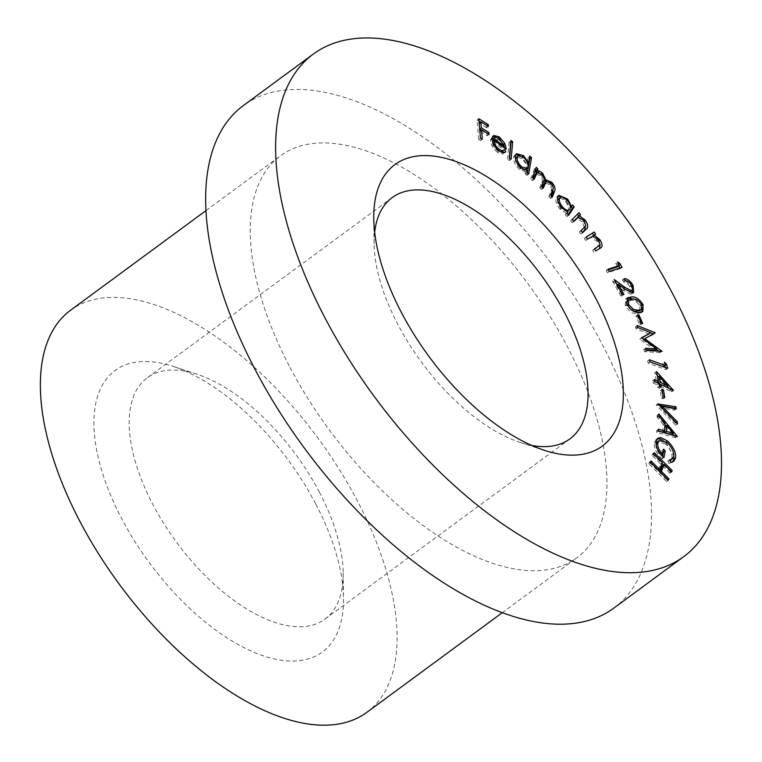 <?xml version="1.0" encoding="UTF-8"?>
<svg xmlns="http://www.w3.org/2000/svg" width="762" height="762" viewBox="0 0 762 762"><rect width="100%" height="100%" fill="white"/><g stroke="black" fill="none" stroke-linecap="round" stroke-linejoin="round"><path stroke-width="0.57" stroke-dasharray="3.81 2.86" d="M315.678 503.844A174.812 86.344 53.6 0 0 172.926 366.351A174.812 86.344 53.6 0 0 97.946 456.248A174.812 86.344 53.6 0 0 235.372 642.966A174.812 86.344 53.6 0 0 343.491 598.113A174.812 86.344 53.6 0 0 315.678 503.844M366.741 712.441A249.736 123.339 53.6 0 0 318.049 438.188A249.736 123.339 53.6 0 0 70.685 310.163M290.065 367.494A249.736 123.339 53.6 0 0 576.615 557.974A249.736 123.339 53.6 0 0 527.923 283.731A249.736 123.339 53.6 0 0 280.559 155.705A249.736 123.339 53.6 0 0 290.065 367.494M613.62 608.267A312.172 154.181 53.6 0 0 552.755 265.452A312.172 154.181 53.6 0 0 243.545 105.423M319.316 492.042A149.838 74.009 -126.4 0 1 343.157 572.833A149.838 74.009 -126.4 0 1 325.022 619.106A149.838 74.009 -126.4 0 1 176.594 542.296A149.838 74.009 -126.4 0 1 147.38 377.742A149.838 74.009 -126.4 0 1 196.958 374.19A149.838 74.009 -126.4 0 1 319.316 492.042M374.656 232.172A149.838 74.009 53.6 0 0 374.094 243.821A149.838 74.009 53.6 0 0 397.945 324.622A149.838 74.009 53.6 0 0 520.294 442.465A149.838 74.009 53.6 0 0 531.581 445.399M659.949 471.792L659.625 472.602L667.15 480.117L666.607 481.479L648.681 463.572L649.224 462.21L657.873 470.849L660.606 463.953L651.958 455.305L652.491 453.942L654.244 452.657M652.491 453.942L662.035 463.467M663.464 464.896L670.427 471.849L671.074 471.373M670.427 471.849L669.884 473.212L671.636 471.926M669.884 473.212L662.359 465.706M659.625 472.602L660.283 472.126M667.15 480.117L667.798 479.641M666.607 481.479L668.36 480.193M648.681 463.572L650.434 462.286M649.224 462.21L650.967 460.915M657.873 470.849L658.53 470.373M660.606 463.953L662.359 462.667M651.958 455.305L653.701 454.019M672.779 461.839L668.922 463.515L670.674 462.229M668.922 463.515L667.788 461.115L669.541 459.829M667.788 461.115L669.922 460.648M670.436 460.334L671.97 457.781L673.722 456.495M671.97 457.781C672.37 453.228 670.189 448.618 665.436 443.941L667.179 442.646M665.436 443.941L657.52 441.808M656.092 444.389C655.596 447.837 657.149 451.542 660.759 455.524L661.397 455.057M660.759 455.524L661.683 450.456L663.435 449.17M661.683 450.456L662.997 451.58M662.673 456.371L662.226 458.838L663.969 457.552M662.226 458.838C656.387 453.504 653.758 448.161 654.339 442.827L656.092 441.541M654.339 442.827L656.111 439.493L657.063 439.017M662.702 440.103L665.693 442.236L666.198 441.865M665.693 442.236L673.818 455.724M674.122 435.569L675.599 437.34L676.923 436.369M675.599 437.34L677.342 436.483M675.589 437.769L656.682 432.397L658.435 431.102M656.682 432.397L656.73 430.482L658.482 429.197M656.73 430.482L658.435 430.949M662.95 432.187L663.15 424.51L664.902 423.224M663.15 424.51L657.063 417.224L658.816 415.938M657.063 417.224L657.12 415.242L658.873 413.957M657.12 415.242L664.864 424.501M665.998 425.853L672.703 433.864M671.636 434.654L664.931 426.625M674.256 408.565L674.399 410.204L660.502 407.67L675.561 423.148L675.751 425.253L656.282 405.251L657.987 403.546M656.244 404.832L659.435 405.413M674.399 410.204L676.151 408.908M660.502 407.67L661.159 407.184M675.561 423.148L676.227 422.653M675.751 425.253L677.504 423.967M656.282 405.251L658.025 403.965M660.235 390.496L661.768 391.316L663.016 398.917L661.483 398.097L660.235 390.496L661.978 389.211M661.768 391.316L662.264 390.954M663.016 398.917L664.769 397.631M661.483 398.097L663.226 396.812M668.884 388.287L671.779 391.763L659.035 385.753L659.578 388.287L657.816 387.458L657.282 384.924L653.024 382.915L652.577 380.829L656.834 382.838L654.701 372.847L656.453 371.561M654.701 372.847L657.339 375.723M658.292 376.761L667.245 386.505M671.693 391.344L673.122 390.287M671.779 391.763L673.532 390.477M659.578 388.287L661.321 387.001M657.816 387.458L659.568 386.172M657.282 384.924L659.025 383.638M653.024 382.915L654.777 381.629M652.577 380.829L654.329 379.543M660.587 384.61L666.217 387.267L657.273 377.514L658.197 381.838M658.53 383.4L659.082 383.896M665.369 367.484L665.998 369.637L648.272 363.169L647.652 361.026L663.635 366.855L662.654 363.464L664.397 362.179M662.654 363.464L664.759 365.389L665.236 365.046M664.759 365.389L664.912 365.922M665.998 369.637L667.741 368.351M648.272 363.169L650.024 361.883M647.652 361.026L649.405 359.74M649.167 334.004L636.203 328.908L637.956 327.622M636.203 328.908L635.422 326.774L637.175 325.488M635.422 326.774L650.691 332.889M653.491 334.07L655.349 333.07M653.596 334.356L643.671 339.557M643.052 340.004L656.225 349.434M658.606 351.139L660.178 352.263L661.483 351.301M660.178 352.263L662.064 351.339M660.311 352.625L644.585 351.72L646.338 350.434M644.585 351.72L643.785 349.539L645.538 348.253M643.785 349.539L646.062 349.691M655.072 350.291L640.118 339.547L641.861 338.261M640.118 339.547L639.909 338.995L641.661 337.709M639.909 338.995L641.766 337.995M635.899 316.163L637.213 316.306L640.909 324.688L639.585 324.545L635.899 316.163L637.642 314.877M637.213 316.306L638.013 315.716M640.909 324.688L642.652 323.402M639.585 324.545L641.337 323.259M641.833 312.001L641.09 312.782L637.146 313.668C633.07 314.182 629.126 311.553 625.326 305.772L627.078 304.486M625.326 305.772L625.526 299.142L626.545 298.637M634.898 299.333L641.337 305.914L641.995 305.438M641.337 305.914L642.223 308.296M637.146 313.668L638.889 312.382M639.585 310.753L639.928 305.981C636.822 301.638 633.736 299.771 630.641 300.399L627.002 301.095M626.212 302.143L626.745 305.867L631.755 310.677L633.803 311.306M639.928 305.981L641.671 304.695M630.641 300.399L632.393 299.114M626.745 305.867L627.507 305.305M617.668 284.636L623.002 288.522L629.688 292.046C631.307 291.436 631.374 289.674 629.888 286.75L631.641 285.455M629.888 286.75C627.898 283.559 625.793 281.997 623.583 282.054L625.335 280.768M623.583 282.054L622.392 279.902L624.135 278.616M622.392 279.902L625.154 280.435M625.812 280.778L631.298 286.664L631.993 286.15M631.298 286.664L632.593 289.712M632.584 292.941L630.936 294.227L632.689 292.932M630.936 294.227L623.373 290.512L616.506 285.493L617.21 284.969M616.506 285.493L622.249 295.856L624.002 294.57M622.249 295.856L620.897 296.056L622.64 294.77M620.897 296.056L612.438 280.816L614.191 279.53M612.438 280.816L616.572 283.835M617.744 266.805L615.601 263.328L617.353 262.042M615.601 263.328L617.677 264.252L618.392 263.728M617.677 264.252L618.782 266.043M619.992 267.995L620.363 268.605L622.116 267.319M620.363 268.605L607.505 272.729L609.248 271.443M607.505 272.729L606.142 270.529L607.895 269.243M606.142 270.529L608.267 269.843M596.522 247.736L598.227 246.326L597.027 241.325L591.131 237.468L585.74 240.449L584.302 238.411L586.054 237.125M584.302 238.411L586.14 237.249M593.788 235.22L595.608 234.039M593.855 235.325L592.407 236.239L598.265 241.116L599.094 240.506M598.265 241.116L600.113 244.792M599.456 248.622L595.827 250.908M594.084 252.203L592.646 250.184L594.398 248.898M592.646 250.184L594.493 249.022M598.227 246.326L599.98 245.04M597.027 241.325L598.77 240.04M591.131 237.468L592.884 236.182M585.74 240.449L587.492 239.154M573.548 221.171L572.005 222.714L570.462 220.78L572.214 219.485M570.462 220.78L579.015 212.655M577.586 217.103L583.492 221.371L584.321 220.761M583.492 221.371L585.797 225.676L584.044 226.962L582.378 221.799L584.13 220.513M582.492 232.4L580.949 233.953L582.701 232.658M580.949 233.953L579.415 232.019L581.158 230.734M579.415 232.019L584.044 226.962M582.378 221.799L576.577 218.637L578.329 217.341M576.577 218.637L575.777 219.075M572.005 222.714L573.757 221.428M561.87 197.006L565.909 200.349L569.824 207.845L572.586 205.007M570.843 206.292L571.271 206.778M568.147 214.684L566.918 216.56L568.662 215.275M566.918 216.56L565.299 214.732L567.042 213.446M565.299 214.732L567.995 211.998M566.252 213.284L560.032 209.159L561.784 207.874M560.032 209.159C556.184 204.321 554.984 200.377 556.422 197.31L558.165 196.025M556.422 197.31L558.098 196.148M565.909 200.349L566.671 199.787M569.824 207.845L570.414 207.416M567.585 211.284L568.138 210.683C569.29 208.331 568.357 205.283 565.347 201.539C562.118 198.244 559.689 197.472 558.051 199.225C556.974 201.597 557.908 204.645 560.851 208.359L566.776 211.626M568.138 210.683L569.89 209.388M565.347 201.539L567.099 200.254M560.851 208.359L561.67 207.75M533.257 178.308L532.438 180.508L530.733 178.832L532.486 177.546M530.733 178.832L534.514 168.631L536.267 167.345M534.514 168.631L535.448 169.545M537.924 172.441L540.868 174.527L541.601 173.984M540.868 174.527L543.973 179.622M546.764 181.299L549.973 183.48L550.707 182.947M549.973 183.48L553.079 188.566M551.44 196.196L550.621 198.406L552.364 197.11M550.621 198.406L548.869 196.682L550.621 195.396M548.869 196.682L550.936 191.11C552.079 189.414 551.488 187.185 549.164 184.423L550.907 183.137M549.164 184.423L544.468 182.842M542.306 187.214L541.487 189.414L543.239 188.128M541.487 189.414L539.791 187.747L541.544 186.461M539.791 187.747L541.725 182.518C543.001 180.775 542.449 178.432 540.087 175.489L541.83 174.203M540.087 175.489L535.4 173.946M532.438 180.508L534.191 179.222M519.532 155.362L521.789 156.953L526.856 164.135L528.018 157.324L529.771 156.039M528.018 157.324L529.361 158.467M527.361 172.955L526.952 175.374L528.695 174.088M526.952 175.374L525.199 173.879L526.942 172.593M525.199 173.879L525.551 171.831L527.294 170.545M525.551 171.831L519.598 169.469L521.351 168.183M519.598 169.469C515.293 165.344 513.293 161.23 513.588 157.124L515.341 155.829M513.588 157.124L514.731 155.01L515.75 154.562M521.789 156.953L522.418 156.486M526.856 164.135L527.714 163.506M515.407 158.534L515.369 158.696C515.179 161.877 516.731 165.049 520.017 168.212L524.437 170.155M525.399 169.793L526.323 168.078C526.58 164.906 525.028 161.725 521.675 158.553L516.274 157.077M526.323 168.078L528.066 166.783M521.675 158.553L523.427 157.258M520.017 168.212L520.76 167.659M509.578 158.067L509.349 160.553L507.568 159.153L509.311 157.867M507.568 159.153L509.168 141.694L510.921 140.408M509.168 141.694L510.692 142.894M509.349 160.553L511.092 159.268M504.158 147.552L504.539 150.362L492.128 141.484C492.328 144.837 494.052 147.847 497.3 150.505L498.015 149.981M497.3 150.505L500.786 151.895M502.177 151.39L504.32 149.781M503.882 152.667L504.596 152.505M499.186 150.895L497.443 152.181C500.463 154.286 502.672 154.524 504.063 152.895L505.225 152.162M497.443 152.181C493.024 148.695 490.642 144.656 490.309 140.084L492.062 138.798M490.309 140.084L492.985 135.96M493.3 135.693L492.595 136.484M496.033 137.217L497.434 138.103L497.957 137.722M497.434 138.103L503.053 144.723L503.758 144.209M503.053 144.723L503.853 146.561M504.539 150.362L506.292 149.076M493.157 140.732L502.596 147.485L497.443 139.76L493.214 138.836M502.596 147.485L503.32 146.952M493.957 138.532L495.7 137.246M497.443 139.76L499.196 138.474M481.089 130.064L487.137 133.836L487.299 135.75L479.755 131.045L480.565 140.541L478.698 139.379L480.451 138.093M478.698 139.379L477.05 120.005L478.793 118.72M477.05 120.005L479.012 121.225M480.412 122.101L486.88 125.568M486.461 125.873L486.623 127.778L488.375 126.492M486.623 127.778L479.165 123.015M479.079 123.073L479.679 129.073M487.299 135.75L489.052 134.464M480.565 140.541L482.308 139.255M623.373 290.512L625.126 289.227M623.002 288.522L623.573 288.093M598.256 249.565L600.008 248.279M588.721 238.563L590.474 237.277M582.654 228.762L584.406 227.476M550.936 191.11L552.688 189.824M541.725 182.518L543.477 181.232M502.11 612.81L576.615 557.974M206.054 210.541L280.559 155.705M392.24 197.549L147.38 377.742M569.871 438.912L325.022 619.106M196.958 374.19L172.926 366.351M343.157 572.833L343.491 598.113M520.294 442.465L544.325 450.304M374.094 243.821L373.761 218.542M673.732 461.334L671.979 462.62M657.863 438.207L656.111 439.493M627.278 297.847L625.526 299.142M642.833 311.487L641.09 312.782M633.66 292.551L631.908 293.837M600.494 247.945L598.751 249.231M558.841 195.301L557.098 196.586M516.474 153.724L514.731 155.01"/><path stroke-width="1.14" d="M511.092 159.268L509.311 157.867L510.921 140.408L512.702 141.818L511.092 159.268M528.609 162.849L529.771 156.039L531.524 157.534L528.695 174.088L526.942 172.593L527.294 170.545L521.351 168.183C517.046 164.059 515.036 159.944 515.341 155.829L516.474 153.724L523.542 155.667L528.609 162.849L527.714 163.506M577.472 214.198L578.806 215.884L577.586 217.103L578.32 217.351L573.757 221.428L572.214 219.485L579.015 212.655L580.558 214.598L579.339 215.817L585.245 220.085C588.197 224.533 588.521 227.552 586.197 229.143L582.701 232.658L581.158 230.734L585.797 225.676L584.13 220.513L578.329 217.341L575.777 219.075M587.492 239.154L586.054 237.125L594.16 232L595.608 234.039L594.15 234.953L600.018 239.83C602.694 244.392 602.694 247.202 600.008 248.279L595.827 250.908L594.398 248.898L599.98 245.04L598.77 240.04L592.884 236.182L587.492 239.154M600.494 247.945L600.008 248.279M619.496 265.519L617.353 262.042L619.43 262.966L622.116 267.319L609.248 271.443L607.895 269.243L619.496 265.519L617.744 266.805L608.267 269.843M631.441 290.76L629.688 292.046L631.441 290.76C633.051 290.151 633.117 288.388 631.641 285.455C629.65 282.273 627.545 280.702 625.335 280.768L624.135 278.616C627.259 278.568 630.231 280.826 633.051 285.379L633.66 292.551L632.689 292.932L625.126 289.227L618.249 284.207L624.002 294.57L622.64 294.77L614.191 279.53L624.745 287.236L631.441 290.76M638.889 312.382C634.813 312.896 630.879 310.267 627.078 304.486L627.278 297.847L631.384 296.98C635.394 296.361 639.299 298.914 643.09 304.629L642.833 311.487L638.889 312.382M663.226 396.812L661.978 389.211L663.521 390.03L664.769 397.631L663.226 396.812M658.025 403.965L675.961 406.803L676.151 408.908L662.254 406.375L677.313 421.862L677.504 423.967L658.025 403.965M658.873 413.957L677.342 436.483L658.435 431.102L658.482 429.197L664.702 430.901L664.902 423.224L658.816 415.938L658.873 413.957M401.574 312.811A174.812 86.344 -126.4 0 1 373.761 218.542A174.812 86.344 -126.4 0 1 481.879 173.688A174.812 86.344 -126.4 0 1 619.306 360.407A174.812 86.344 -126.4 0 1 544.325 450.304A174.812 86.344 -126.4 0 1 401.574 312.811M325.393 318.668A312.172 154.181 53.6 0 0 683.581 556.774A312.172 154.181 53.6 0 0 622.716 213.97A312.172 154.181 53.6 0 0 313.506 53.931A312.172 154.181 53.6 0 0 325.393 318.668M653.701 454.019L654.244 452.657L672.17 470.564L671.636 471.926L664.112 464.42L661.378 471.316L668.903 478.831L668.36 480.193L650.434 462.286L650.967 460.915L659.625 469.563L662.359 462.667L653.701 454.019M667.445 440.95C673.418 446.723 676.132 452.409 675.57 458.019L673.732 461.334L670.674 462.229L669.541 459.829L672.189 459.048L673.722 456.495C674.113 451.942 671.941 447.323 667.179 442.646L659.273 440.522L657.844 443.103C657.349 446.551 658.901 450.256 662.511 454.238L663.435 449.17L665.216 450.704L663.969 457.552C658.13 452.209 655.501 446.875 656.092 441.541L657.863 438.207L660.864 437.569L667.445 440.95L666.198 441.865M658.587 381.552L656.453 371.561L673.532 390.477L660.778 384.467L661.321 387.001L659.568 386.172L659.025 383.638L654.777 381.629L654.329 379.543L658.587 381.552L657.025 382.695M665.388 365.57L664.397 362.179L666.512 364.103L667.741 368.351L650.024 361.883L649.405 359.74L665.388 365.57L663.645 366.855M650.919 332.718L637.956 327.622L637.175 325.488L655.215 332.708L644.795 338.719L662.064 351.339L646.338 350.434L645.538 348.253L656.815 349.006L641.661 337.709L650.919 332.718L641.766 337.995M641.337 323.259L637.642 314.877L638.966 315.011L642.652 323.402L641.337 323.259M571.567 206.559L572.586 205.007L574.205 206.835L568.662 215.275L567.042 213.446L567.995 211.998L561.784 207.874C557.936 203.035 556.727 199.082 558.165 196.025L558.841 195.301L567.652 199.063L571.567 206.559L570.414 207.416M534.191 179.222L532.486 177.546L536.267 167.345L537.972 169.012L537.315 170.774L539.677 171.155L542.62 173.231L545.916 179.822L551.726 182.194C554.917 185.976 555.822 189.09 554.431 191.548L552.364 197.11L550.621 195.396L552.688 189.824C553.831 188.128 553.241 185.899 550.907 183.137L546.211 181.556L543.239 188.128L541.544 186.461L543.477 181.232C544.754 179.489 544.201 177.146 541.83 174.203L537.153 172.66L534.191 179.222M504.596 152.505L505.816 151.609C504.425 153.238 502.215 153 499.186 150.895C494.767 147.399 492.395 143.37 492.062 138.798L493.7 135.436L499.186 136.817L504.806 143.437L506.292 149.076L493.881 140.198C494.081 143.551 495.805 146.561 499.053 149.219C501.425 150.828 503.187 151.019 504.32 149.781L505.816 151.609L505.225 152.162M500.786 151.895L504.32 149.781M482.308 139.255L480.451 138.093L478.793 118.72L488.213 124.587L488.375 126.492L480.822 121.787L481.346 127.845L488.89 132.55L489.052 134.464L481.508 129.759L482.308 139.255M206.054 210.541L70.685 310.163A249.736 123.339 53.6 0 0 80.191 521.951A249.736 123.339 53.6 0 0 366.741 712.441L502.11 612.81M313.506 53.931L243.545 105.423A312.172 154.181 53.6 0 0 255.432 370.151A312.172 154.181 53.6 0 0 613.62 608.267L683.581 556.774M531.581 445.399A149.838 74.009 53.6 0 0 569.871 438.912A149.838 74.009 53.6 0 0 564.166 311.839A149.838 74.009 53.6 0 0 392.24 197.549A149.838 74.009 53.6 0 0 374.656 232.172M662.035 463.467L663.464 464.896M671.074 471.373L672.17 470.564M659.949 471.792L662.359 465.706L664.112 464.42M660.283 472.126L661.378 471.316M667.798 479.641L668.903 478.831M658.53 470.373L659.625 469.563M673.818 455.724L673.818 459.305L675.57 458.019M673.818 459.305L672.779 461.839M669.922 460.648L672.189 459.048M659.273 440.522L657.52 441.808L656.092 444.389L657.844 443.103M661.397 455.057L662.511 454.238M662.997 451.58L663.473 451.999L665.216 450.704M663.473 451.999L662.673 456.371M657.063 439.017L659.111 438.864L660.864 437.569M659.111 438.864L662.702 440.103M658.435 430.949L662.95 432.187L664.702 430.901M664.864 424.501L665.998 425.853M672.703 433.864L674.122 435.569M666.683 425.339L664.931 426.625L664.778 432.721L671.636 434.654L673.379 433.368L666.683 425.339L666.531 431.435L673.379 433.368M664.778 432.721L666.531 431.435M659.435 405.413L674.208 408.089L675.961 406.803M674.208 408.089L674.256 408.565M661.159 407.184L662.254 406.375M676.227 422.653L677.313 421.862M662.264 390.954L663.521 390.03M657.339 375.723L658.292 376.761M667.245 386.505L668.884 388.287M659.416 385.467L660.778 384.467M659.082 383.896L660.587 384.61M658.197 381.838L658.53 383.4M659.025 376.228L660.34 382.381L667.96 385.972L659.025 376.228L657.663 377.228M658.778 383.524L660.34 382.381M666.407 387.125L667.96 385.972M665.236 365.046L666.512 364.103M664.912 365.922L665.369 367.484M650.691 332.889L653.463 333.994L655.215 332.708M643.671 339.557L644.795 338.719M656.225 349.434L658.606 351.139M646.062 349.691L655.072 350.291L656.815 349.006M638.013 315.716L638.966 315.011M626.545 298.637L629.641 298.266L631.384 296.98M629.641 298.266L634.898 299.333M641.995 305.438L643.09 304.629M642.223 308.296L641.833 312.001M633.803 311.306L639.585 310.753L641.337 309.467L641.671 304.695C638.575 300.352 635.479 298.485 632.393 299.114L628.755 299.809L628.498 304.571L633.508 309.382L637.832 310.258L641.337 309.467M628.755 299.809L626.212 302.143M636.079 311.544L637.832 310.258M632.155 310.382L633.508 309.382M627.507 305.305L628.498 304.571M625.154 280.435L625.812 280.778M631.993 286.15L633.051 285.379M632.593 289.712L632.584 292.941M617.21 284.969L618.249 284.207M616.572 283.835L617.668 284.636M618.392 263.728L619.43 262.966M618.782 266.043L619.992 267.995M586.14 237.249L594.16 232M592.417 233.286L593.788 235.22M592.465 236.268L594.15 234.953M599.094 240.506L600.018 239.83M600.113 244.792L599.456 248.622M594.493 249.022L596.522 247.736M578.806 215.884L580.558 214.598M577.586 217.103L579.339 215.817M584.321 220.761L585.245 220.085M585.797 225.676L584.444 230.429L582.492 232.4M576.577 218.637L573.548 221.171M571.271 206.778L572.462 208.121L574.205 206.835M572.462 208.121L568.147 214.684M558.098 196.148L561.87 197.006M566.671 199.787L567.652 199.063M566.776 211.626L569.89 209.388C571.033 207.045 570.109 203.997 567.099 200.254C563.87 196.958 561.432 196.186 559.794 197.93C558.727 200.311 559.66 203.359 562.594 207.064C565.861 210.417 568.29 211.188 569.89 209.388M558.051 199.225L560.28 197.415L557.689 200.092M561.67 207.75L562.594 207.064M535.448 169.545L536.219 170.297L537.972 169.012M536.219 170.297L535.562 172.06L537.315 170.774M535.562 172.06L537.924 172.441M538.077 172.326L539.677 171.155M541.601 173.984L542.62 173.231M543.973 179.622L544.173 181.108L545.916 179.822M544.173 181.108L546.764 181.299M550.707 182.947L551.726 182.194M553.079 188.566L552.688 192.834L551.44 196.196M546.211 181.556L544.468 182.842L542.306 187.214M537.153 172.66L535.4 173.946L533.257 178.308M529.361 158.467L529.771 158.82L531.524 157.534M529.771 158.82L527.361 172.955M515.75 154.562L519.532 155.362M522.418 156.486L523.542 155.667M524.437 170.155L527.152 168.507L528.066 166.783C528.323 163.611 526.78 160.439 523.427 157.258L518.027 155.791L517.112 157.41C516.931 160.591 518.474 163.763 521.76 166.926L527.152 168.507M518.027 155.791L515.407 158.534M520.76 167.659L521.76 166.926M515.426 158.658L517.112 157.41M510.692 142.894L512.702 141.818M510.95 143.104L509.578 158.067M498.015 149.981L499.053 149.219M502.587 151.086L503.882 152.667M492.595 136.484L496.033 137.217M497.957 137.722L499.186 136.817M503.758 144.209L504.806 143.437M503.853 146.561L504.158 147.552M492.404 141.294L493.881 140.198M493.957 138.532L492.328 140.141L493.157 140.732M492.328 140.141L494.071 138.855L504.349 146.199L499.196 138.474L495.7 137.246L493.214 138.836M503.32 146.952L504.349 146.199M495.7 137.246L494.071 138.855M479.012 121.225L480.412 122.101M486.88 125.568L488.213 124.587M479.165 123.015L480.822 121.787M479.679 129.073L481.346 127.845M479.689 129.197L481.089 130.064M487.556 133.531L488.89 132.55M479.841 130.978L481.508 129.759M623.573 288.093L624.745 287.236M584.444 230.429L586.197 229.143M574.5 220.208L576.253 218.923M552.688 192.834L554.431 191.548M542.973 185.414L544.716 184.128M534.038 176.184L535.791 174.898"/></g></svg>
